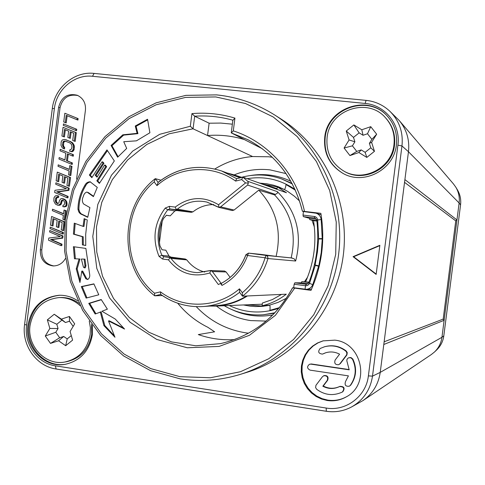 <?xml version="1.0" encoding="UTF-8"?>
<svg xmlns="http://www.w3.org/2000/svg" width="485" height="485" viewBox="0 0 485 485"><rect width="100%" height="100%" fill="white"/><g stroke="black" fill="none" stroke-linecap="round" stroke-linejoin="round"><path stroke-width="0.73" d="M399.288 120.589L453.457 183.924L455.797 187.168C458.677 192.048 459.786 197.316 459.125 202.979L441.944 337.287C441.138 343.065 438.658 347.963 434.493 352.001L431.341 354.529L362.968 400.592C372.698 393.753 378.452 384.344 380.228 372.377L408.467 151.732C409.746 139.959 406.685 129.574 399.288 120.589L389.94 111.344C383.241 105.033 375.305 101.377 366.139 100.383L94.078 73.405L365.993 100.371M326.156 408.037C345.926 411.577 366.199 396.275 368.382 375.881L397.912 145.154C400.937 124.881 385.175 104.99 365.156 103.45L92.52 76.278C74.514 74.108 56.466 89.495 54.393 108.543L26.596 324.992C23.783 343.956 37.363 363.398 55.345 365.817L326.156 408.037L326.332 411.268C335.208 412.577 343.604 411.147 351.534 406.97L362.968 400.592M404.545 182.354L455.748 220.875L456.955 219.941L404.896 179.595M455.748 220.875L443.187 319.112L444.114 320.318L383.799 344.495M324.738 137.352C327.175 107.652 368.515 93.466 387.521 116.339C394.602 124.499 397.554 134.048 396.378 144.991C394.026 170.065 363.295 185.822 342.428 173.054C329.351 164.851 323.459 152.951 324.738 137.352M92.356 325.35L92.356 334.783C89.367 350.916 80.383 360.749 65.402 364.283C44.602 368.551 24.426 347.272 27.942 325.192C31.555 307.108 42.001 297.135 59.279 295.262C65.942 295.141 72.101 296.996 77.758 300.827M76.588 179.086L85.439 110.113C85.924 103.093 83.202 98.14 77.279 95.26C67.603 92.999 61.389 97 58.63 107.264L40.334 249.757C40.134 259.16 44.384 264.555 53.095 265.944C58.443 265.907 62.541 263.446 65.39 258.566M327.12 400.477C334.056 401.471 340.543 400.216 346.587 396.712C370.716 383.902 362.046 342.652 334.844 340.149L323.01 340.87L317.572 342.943L312.649 346.054L308.436 350.091L305.083 354.887L302.719 360.27L301.427 366.029L301.264 371.953L302.234 377.815L304.295 383.399L307.375 388.491L311.364 392.899L316.105 396.445L321.428 399.009L327.12 400.477M379.864 245.283L353.068 256.662L376.142 274.401L379.864 245.283M180.329 378.882C200.341 381.931 220.202 380.47 239.899 374.505L246.841 372.365C296.505 357.148 335.856 310.4 343.144 256.401C350.443 202.409 324.901 146.894 281.051 119.043L274.928 115.145C256.935 103.808 237.541 97.067 216.746 94.914M85.008 265.744L84.063 259.105L81.365 259.045L83.438 267.162L84.323 267.823L85.008 265.744L85.918 265.78L85.233 267.853L84.323 267.823M111.083 145.458L122.814 134.818L137.122 133.351L135.266 126.003L147.555 119.243L149.895 132.769L136.443 140.832L123.742 141.723L126.694 148.422L117.655 157.188L111.083 145.458L111.938 145.736L118.097 156.722M89.367 175.024L91.835 177.686L102.068 161.796L103.075 163.075L95.187 175.176L97 177.177L104.651 165.015L105.736 166.494L96.854 180.808L99.376 183.397L114.339 160.929L106.967 149.889L89.367 175.024L90.265 175.243L92.108 177.225M87.506 192.436L93.417 196.625L97.279 187.398L90.113 181.784C87.646 181.875 85.839 183.16 84.693 185.652C80.328 192.933 78.085 200.814 77.97 209.302L78.794 211.921L80.207 213.667L87.724 217.31L89.919 207.604L83.632 204.003C82.026 201.742 81.935 199.226 83.353 196.461C83.814 194.212 84.96 192.745 86.791 192.066L88.409 192.618L93.55 196.261M82.408 244.889L82.311 236.686L73.417 234.122L74.272 223.155L83.056 226.362L84.123 218.638L87.258 219.972L85.675 234.522L85.76 245.483L82.408 244.889L85.748 245.398M76.23 268.823L79.073 258.972L74.447 258.766L73.387 246.695L85.863 248.411L89.634 274.225C90.046 276.699 89.361 278.457 87.579 279.493L85.821 278.742L81.795 271.091L79.958 282.519L76.23 268.823L77.157 268.854L80.255 280.669M81.304 286.593L93.884 283.864L98.788 294.795L86.118 298.087L81.304 286.593L82.226 286.587L86.942 297.875M100.274 311.916L103.911 325.629L114.975 337.251L108.501 320.924L124.566 329.054L115.26 319.057L101.953 311.261L107.373 309.157L101.213 299.536L88.767 303.361L95.151 314.001L101.153 311.855L104.79 325.544L114.442 335.905M292.552 287.817L311 290.369C321.967 265.671 325.259 239.996 320.864 213.345L302.373 211.187M171.047 258.414L186.798 259.893L185.331 259.02L169.507 257.474L171.047 258.414C177.704 267.308 186.495 272.055 197.419 272.649L210.769 270.575L209.805 272.964L218.353 284.525L220.529 283.452L221.991 285.423L221.184 283.446C232.873 277.123 241.13 267.575 245.956 254.795M170.096 257.759L168.44 259.827L162.59 259.051L159.038 256.359C152.084 239.117 154.151 223.021 165.227 208.083L169.35 206.374L175.2 207.089L176.285 209.514L175.643 209.641L191.32 212.333L175.819 210.417M122.814 134.818L123.651 135.115L111.938 145.736M137.122 133.351L137.934 133.654L123.651 135.115M135.266 126.003L136.079 126.318L137.934 133.654M147.652 119.88L136.079 126.318M104.651 165.015L105.524 165.252L106.603 166.731L97.74 181.008L99.631 182.948M102.068 161.796L102.941 162.038L103.948 163.318L96.072 175.388L97.279 176.716M107.446 150.641L90.265 175.243M90.562 181.923C88.306 182.287 86.651 183.591 85.602 185.846C81.244 193.109 79.006 200.978 78.891 209.447L79.716 212.066L81.122 213.806L87.767 217.05M86.791 192.066L88.409 192.618M75.169 223.482L74.344 234.219L83.22 236.783L83.323 244.967M84.996 219.008L83.966 226.477L83.056 226.362M79.073 258.972L79.995 259.014L77.157 268.854M74.32 246.823L75.375 258.802M81.795 271.091L82.711 271.109L86.724 278.748L88.009 279.427M84.063 259.105L84.978 259.154L85.918 265.78M93.957 284.04L82.226 286.587M108.501 320.924L109.367 320.852L123.651 328.078M101.329 299.736L89.67 303.325L95.878 313.704M96.854 180.808L97.74 181.008M105.736 166.494L106.603 166.731M95.187 175.176L96.072 175.388M103.075 163.075L103.948 163.318M77.97 209.302L78.891 209.447M84.693 185.652L85.602 185.846M82.311 236.686L83.22 236.783M73.417 234.122L74.344 234.219M85.821 278.742L86.724 278.748M103.911 325.629L104.79 325.544M88.767 303.361L89.67 303.325M302.41 211.181C294.298 178.832 276.147 155.018 247.962 139.728L231.327 132.92L233.297 130.871C268.247 142.105 296.481 173.6 304.489 211.369M321.076 214.6L320.245 214.503M303.598 211.575L302.416 211.211M308.084 283.725L301.264 282.822L301.791 281.664L309.006 282.106M316.875 221.063L313.504 220.651C316.79 241.742 314.183 262.076 305.677 281.664M232.357 124.178L220.76 123.069L209.126 123.208L207.544 135.545C220.008 134.527 232.248 135.861 244.276 139.547M301.791 281.664L308.872 282.44M315.238 265.404L309.545 283.343L312.764 284.689L318.621 266.229L315.238 265.404L315.092 264.986L317.433 252.048L318.675 238.565L317.626 219.414L316.596 217.522L315.074 216.589L303.004 215.061L303.313 216.607L315.032 218.062L316.76 220.105C319.379 241.675 316.699 262.579 308.727 282.803L306.496 284.343L294.831 282.81L301.264 282.822M313.504 220.651L309.739 219.596L309.527 218.341L316.456 219.196M316.82 220.626L309.739 219.596M294.062 287.769L292.6 287.805M272.291 157.249L268.763 156.782L252.636 156.546L193.072 128.804L190.32 126.264L191.945 113.605C206.507 112.393 220.833 113.89 234.934 118.11L233.297 130.871M262.33 148.743L231.333 132.92M250.327 175.546C264.373 173.242 277.875 175.152 290.836 181.269M272.776 314.965C258.657 317.426 245.131 315.686 232.206 309.745M279.857 187.331L263.652 184.336M263.804 306.211L247.386 304.804M259.948 183.148L266.629 183.748L273.207 185.112L278.335 186.743L284.216 189.447M258.766 190.162C276.189 208.786 281.973 230.854 276.111 256.365L291.158 257.899C296.711 233.643 291.188 212.642 274.583 194.903L258.766 190.162L234.067 210.047L232.254 210.551L218.511 207.301M279.469 307.605L269.921 310.339C270.254 307.09 270.084 305.356 269.411 305.132L262.07 305.786L262.421 303.016L272.358 299.584L281.585 294.401M209.872 306.065L215.528 306.09C226.944 305.574 237.577 302.191 247.417 295.959M240.875 177.625L233.279 174.642L227.823 173.169M274.583 194.903L277.214 193.291L277.62 192.503L277.378 191.666C296.426 210.969 302.513 234.091 295.644 261.021L294.062 258.754L291.158 257.899M213.812 204.579C206.076 204.573 199.123 206.998 192.957 211.854L191.32 212.333M260.73 254.376L276.111 256.365M210.429 270.509L224.531 271.03L226.125 271.97L230.163 277.408M186.798 259.893C191.429 266.01 197.401 270.066 204.694 272.061M185.331 259.02L170.089 257.008M159.456 242.542L162.148 221.584M160.771 294.425C173.515 303.416 187.677 307.448 203.251 306.532L217.407 305.526C227.786 304.744 237.486 301.573 246.501 296.002M240.166 177.801L221.56 170.956C198.547 163.706 177.413 167.531 158.152 182.427L156.97 185.64L154.181 181.875C121.165 209.362 121.268 266.598 154.57 293.231L160.493 291.861C183.215 309.248 217.256 308.217 239.451 288.836L242.342 292.734C253.206 283.392 260.797 271.745 265.113 257.777L247.611 255.504L245.901 254.734L248.459 253.121L247.611 255.504C242.615 268.787 234.079 278.76 221.991 285.423M192.957 211.854L177.371 209.12L176.285 209.514M169.35 206.374L169.798 208.92L177.655 210.266L174.855 210.957L167.731 209.775L169.798 208.92L175.643 209.641M210.769 270.575L212.339 271.497L226.125 271.97M277.378 191.666L247.78 181.323L248.35 183.094L247.611 185.052L220.633 206.834L218.874 207.319L218.547 204.767C203.658 195.855 189.205 196.631 175.2 207.089M299.554 201.014L294.504 196.31L287.805 191.496L284.234 189.459L277.305 186.87L286.471 192.745L242.888 177.152L236.735 178.68M262.07 305.786C270.921 303.725 278.99 299.857 286.277 294.189L242.536 296.183L242.342 292.734M162.311 295.553L154.776 295.808L160.638 294.456M160.911 180.184L155.37 178.674L154.181 181.875M284.234 189.459C284.944 189.423 285.544 187.792 286.035 184.567L295.335 190.144M243.494 304.962L250.096 306.156L255.456 306.562L262.179 306.375L268.514 305.477L278.166 302.355L286.429 298.239M276.99 189.35L277.305 186.87M236.631 178.674L235.607 181.087C212.194 164.033 178.401 166.258 156.97 185.64M248.35 183.094L245.562 182.936L241.694 179.577L242.797 177.146M218.874 207.319L206.95 202.081C196.073 199.729 186.21 202.075 177.371 209.12M169.507 257.474L163.669 256.704L171.599 257.48L169.065 256.098L165.84 250.205L162.026 249.763L159.983 245.913C158.213 236.383 159.389 227.229 163.506 218.456L166.452 215.255L170.247 215.837L174.855 210.957M162.59 259.051L163.669 256.704L161.887 255.359L169.065 256.098M164.482 250.03L165.84 250.205M154.612 295.747L154.57 293.231M160.626 294.377L160.493 291.861M242.33 295.898L239.535 292.219L239.451 288.836M242.536 296.183C254.746 286.374 263.222 273.825 267.969 258.547L265.113 257.777L265.992 255.395L267.696 256.492L267.969 258.547L295.644 261.021M221.148 283.446L220.529 283.452M310.388 289.193L311.461 289.339M308.727 282.803L309.545 283.343L308.763 284.568L307.266 285.556L305.853 285.774L294.14 284.222L294.831 282.81M313.425 284.683L312.764 284.689C311.467 287.544 309.278 289.084 306.205 289.315L293.692 287.72L294.14 284.222M318.621 266.229L318.815 265.883L315.092 264.986M303.004 215.061L303.452 211.557L316.105 213.206C318.942 214.231 320.621 216.255 321.137 219.287L322.258 239.008L318.427 238.935M303.313 216.607L309.521 218.341M318.815 265.883L321.234 252.533L322.258 239.008M318.675 238.565L322.155 238.614M292.552 287.908C276.226 317.651 252.182 336.232 220.42 343.647L195.788 345.787L171.526 341.895L148.962 332.28L129.295 317.529L113.551 298.493L102.517 276.226L96.733 251.915L96.491 226.853L101.777 202.336L112.326 179.65L127.61 159.995L146.852 144.433L169.059 133.824L193.072 128.804L194.691 116.206L191.945 113.605M232.867 120.207C220.329 116.685 207.604 115.351 194.691 116.206L209.126 123.208M232.958 120.231L234.934 118.11M342.628 173.163C329.709 164.955 323.895 153.121 325.174 137.649C327.599 108.113 368.624 93.89 387.679 116.515M394.481 145.227C392.286 168.689 363.398 183.318 343.992 171.15L343.295 170.75C331.297 163.063 325.902 152.011 327.096 137.607C329.37 110.034 367.6 96.709 385.454 117.728L385.999 118.322C392.753 125.942 395.578 134.915 394.481 145.227M343.295 170.75C362.768 182.96 391.759 168.277 393.965 144.73C395.063 134.381 392.226 125.379 385.454 117.728M376.663 134.224L370.752 126.676L361.786 129.774L353.862 124.924L346.26 131.029L349.091 139.953L344.083 148.034L349.934 155.576L358.87 152.52L366.818 157.419L374.468 151.32L371.607 142.347L376.663 134.224L371.886 139.347L367.503 133.745L370.752 126.676M367.503 133.745L363.071 135.273L359.142 132.866L353.492 137.394L354.893 141.814L352.413 145.821L356.766 151.417L361.198 149.901L365.126 152.326L370.801 147.798L369.388 143.36L371.886 139.347M73.156 326.399L69.47 321.222L65.463 322.537L61.947 320.112L56.824 324.259L58.054 328.533L55.793 332.28L59.679 337.766L63.681 336.463L67.203 338.9L71.295 335.602M365.126 152.326L366.818 157.419M361.198 149.901L358.87 152.52M370.801 147.798L374.468 151.32M369.388 143.36L371.607 142.347M356.766 151.417L349.934 155.576M352.413 145.821L344.083 148.034M354.893 141.814L349.091 139.953M353.492 137.394L346.26 131.029M359.142 132.866L353.862 124.924M363.071 135.273L361.786 129.774M67.203 338.9L65.675 345.708L72.605 340.124L70.095 331.467L74.69 323.865L69.428 316.469L61.34 319.142L54.241 314.25L47.36 319.839L49.846 328.454L45.281 336.014L50.501 343.404L58.558 340.773L65.675 345.708M63.681 336.463L58.558 340.773M69.47 321.222L69.428 316.469M65.463 322.537L61.34 319.142M61.947 320.112L54.241 314.25M56.824 324.259L47.36 319.839M58.054 328.533L49.846 328.454M55.793 332.28L45.281 336.014M59.679 337.766L50.501 343.404M80.116 305.641C74.066 300.13 67.082 297.444 59.176 297.572C43.117 299.384 33.416 308.69 30.064 325.508C26.796 346.066 45.523 365.89 64.887 362.016C78.94 358.761 87.373 349.576 90.18 334.456L90.38 327.678L89.258 321.003M64.887 362.016L66.506 361.743C80.51 358.5 88.919 349.345 91.713 334.28L91.526 324.222M78.922 303.264C73.435 299.293 67.397 297.384 60.801 297.523L59.176 297.572M59.746 295.25C42.735 297.323 32.459 307.278 28.93 325.108C25.462 346.957 45.226 368.097 65.863 364.199M77.946 95.551C68.555 93.817 62.577 97.885 60.025 107.773L41.777 249.854C41.51 258.863 45.523 264.228 53.805 265.944M77.036 119.753L77.933 120.074L78.115 118.619L64.838 113.241L63.723 121.965L65.299 122.614L66.233 115.339L77.036 119.753L77.224 118.298L64.838 113.241M65.299 122.614L66.215 122.923L67.142 115.715M75.66 130.441L76.563 130.738L76.745 129.283L63.474 123.905L63.286 125.36L75.66 130.441L75.848 128.986L63.474 123.905M63.493 136.667L64.426 129.398L68.634 131.132L67.827 137.437L69.403 138.086L70.216 131.781L73.641 133.187L72.708 140.474L74.29 141.129L75.411 132.381L63.038 127.294L61.916 136.018L64.414 136.952L65.336 129.774M69.403 138.086L70.313 138.37L71.113 132.15M74.29 141.129L75.193 141.402L76.315 132.678L63.038 127.294M63.608 148.713L63.796 147.258L63.038 146.688L62.468 144.663L63.135 141.626L64.602 140.953L69.634 142.784L71.386 144.275L71.962 146.3L71.677 148.489L70.671 149.859L69.846 149.774L69.658 151.229L71.01 151.532L72.192 150.999L73.259 149.144L73.435 145.633L72.101 143.033L69.822 141.329L64.529 139.395L62.238 139.977L61.171 141.832L60.995 145.33L62.322 147.925L64.529 148.974L64.711 147.525L63.523 146.009L63.668 142.76L64.669 141.39L66.16 141.347M69.658 151.229L71.919 151.787L73.096 151.253L74.163 149.404L74.338 145.9L73.005 143.305L72.016 142.384L65.875 139.692M64.948 159.856L59.146 157.583L58.958 159.031L71.325 164.203L71.513 162.742L66.506 160.656L67.379 153.86L72.386 155.946L72.574 154.485L60.207 149.344L60.019 150.799L65.802 153.199L64.929 159.995L59.146 157.583M71.325 164.203L72.235 164.433L72.423 162.978L67.421 160.893L68.276 154.23M72.386 155.946L73.296 156.188L73.477 154.733L60.207 149.344M69.895 175.376L70.804 175.582L71.986 166.373L69.761 165.591L69.264 169.477L58.212 164.851L58.024 166.3L69.076 170.932L68.573 174.818L69.895 175.376L71.077 166.143L69.761 165.591M69.282 169.326L58.212 164.851M57.733 181.505L58.667 174.236L62.874 176.006L62.062 182.311L63.644 182.978L64.45 176.667L67.876 178.11L66.942 185.391L68.518 186.064L69.646 177.316L57.279 172.12L56.163 180.838L58.667 181.705L59.576 174.618M63.644 182.978L64.56 183.172L65.348 177.043M68.518 186.064L69.434 186.252L70.555 177.522L57.279 172.12M67.027 197.722L67.936 197.886L68.124 196.431L57.624 191.975L68.906 190.369L69.185 188.186L55.908 182.778L55.726 184.233L66.506 188.792L54.944 190.29L54.666 192.472L67.027 197.722L67.209 196.261L56.69 191.799L67.991 190.193L68.27 188.004L55.908 182.778M62.82 206.689L65.705 206.652L66.621 206.016L67.039 204.919L66.651 201.427L64.705 199.323L61.65 198.51L60.473 199.032L59.431 200.638L58.861 202.948L57.388 203.603L55.878 202.445L55.308 200.414L55.945 197.613L57.642 197.316L57.83 195.861L55.345 195.825L53.98 197.801L53.841 201.063L55.163 203.676L56.151 204.609L58.576 205.131L60.407 203.864L61.365 200.693L61.989 200.19L63.335 200.505L64.093 201.087L64.693 202.875L64.153 204.949L63.001 205.228L62.82 206.689L64.784 206.501L65.699 205.87L66.118 204.767L65.736 201.269L64.808 199.85L61.65 198.51M57.794 203.53L56.381 201.651L56.49 198.638L56.878 197.783L58.576 197.48L58.758 196.031L56.745 195.655M57.466 205.167L59.509 205.282L60.68 204.761L61.334 204.015L61.934 201.463L62.983 200.353M64.184 219.826L65.105 219.947L66.287 210.739L64.056 210.035L63.553 213.915L52.519 209.193L52.331 210.648L63.365 215.376L62.868 219.262L64.184 219.826L65.372 210.593L64.056 210.035M63.59 213.673L52.519 209.193M52.041 225.864L52.974 218.589L57.175 220.396L56.363 226.707L57.939 227.386L58.752 221.075L62.171 222.548L61.231 229.835L62.814 230.514L63.935 221.772L51.586 216.462L50.464 225.185L52.98 225.974L53.877 218.984M57.939 227.386L58.873 227.495L59.643 221.463M62.814 230.514L63.735 230.617L64.857 221.887L51.586 216.462M62.377 233.915L63.299 234.012L63.486 232.558L50.216 227.125L50.028 228.581L62.377 233.915L62.565 232.46L50.216 227.125M60.88 245.58L61.807 245.646L61.995 244.197L51.501 239.638L62.771 238.135L63.05 235.952L49.779 230.514L49.591 231.969L60.358 236.631L48.815 238.026L48.536 240.208L60.88 245.58L61.068 244.119L50.555 239.554L61.844 238.044L62.128 235.862L49.779 230.514M78.115 118.619L77.224 118.298M76.745 129.283L75.848 128.986M76.315 132.678L75.411 132.381M64.711 147.525L63.796 147.258M70.731 141.602L69.822 141.329M72.016 142.384L71.107 142.111M73.005 143.305L72.101 143.033M73.932 144.712L73.029 144.445M74.338 145.9L73.435 145.633M74.447 147.222L73.544 146.955M74.163 149.404L73.259 149.144M73.744 150.502L72.841 150.247M73.096 151.253L72.192 150.999M71.919 151.787L71.01 151.532M65.523 141.232L64.602 140.953M64.669 141.39L63.753 141.117M64.056 141.899L63.135 141.626M63.668 142.76L62.747 142.487M63.389 144.936L62.468 144.663M63.523 146.009L62.601 145.743M63.959 146.955L63.038 146.688M73.477 154.733L72.574 154.485M67.421 160.893L66.506 160.656M72.423 162.978L71.513 162.742M71.986 166.373L71.077 166.143M70.555 177.522L69.646 177.316M69.185 188.186L68.27 188.004M68.906 190.369L67.991 190.193M57.624 191.975L56.69 191.799M68.124 196.431L67.209 196.261M62.911 200.347L61.989 200.19M62.292 200.851L61.365 200.693M61.934 201.463L61.013 201.305M61.747 202.918L60.825 202.766M61.334 204.015L60.407 203.864M60.68 204.761L59.752 204.609M59.509 205.282L58.576 205.131M58.758 196.031L57.83 195.861M58.576 197.48L57.642 197.316M57.757 197.389L56.824 197.225M56.878 197.783L55.945 197.613M56.49 198.638L55.557 198.474M56.242 200.572L55.308 200.414M56.381 201.651L55.448 201.493M56.812 202.603L55.878 202.445M57.533 203.421L56.599 203.263M63.656 198.874L62.729 198.711M64.705 199.323L63.784 199.159M65.724 200.014L64.808 199.85M66.651 201.427L65.736 201.269M67.051 202.621L66.136 202.469M67.191 203.706L66.275 203.548M67.039 204.919L66.118 204.767M66.621 206.016L65.699 205.87M65.705 206.652L64.784 206.501M64.56 206.931L63.638 206.78M66.287 210.739L65.372 210.593M64.857 221.887L63.935 221.772M63.486 232.558L62.565 232.46M63.05 235.952L62.128 235.862M62.771 238.135L61.844 238.044M51.501 239.638L50.555 239.554M61.995 244.197L61.068 244.119M323.343 340.779L317.966 342.901L313.11 346.041L308.963 350.085L305.677 354.881L303.367 360.24L302.131 365.969L302.003 371.849L302.992 377.669L305.065 383.205L308.145 388.249L312.116 392.607L316.826 396.124L322.113 398.658L327.769 400.113C334.553 401.089 340.925 399.901 346.878 396.536M349.182 369.582L311.352 363.974L309.491 364.277C306.781 366.514 306.993 368.473 310.121 370.146L348.418 375.869L345.496 381.592C344.435 385.145 345.72 386.672 349.358 386.187L350.279 385.393C355.996 377.197 356.73 368.479 352.486 359.252L350.855 357.778L348.685 357.784C346.957 358.718 346.442 360.125 347.151 362.004L349.194 369.819L310.891 364.138L309.491 364.277M349.358 386.187L350.667 385.181C356.366 377.003 357.099 368.303 352.868 359.094L350.934 357.524L348.685 357.784M342.713 391.825L342.81 391.771C345.174 388.194 344.217 386.393 339.936 386.369C334.359 389.018 328.806 388.897 323.271 386.012L327.648 380.264C328.739 376.912 327.545 375.348 324.071 375.584L322.47 376.687L315.947 385.296L315.608 387.594L316.687 389.291C324.768 395.226 333.304 396.148 342.313 392.05L342.41 391.995C344.774 388.412 343.816 386.606 339.53 386.581C333.941 389.237 328.375 389.115 322.828 386.224L327.211 380.464C328.309 377.1 327.114 375.536 323.634 375.772M338.712 364.702L340.337 363.598L346.914 354.929L347.254 352.625L346.163 350.934C339.573 346.023 332.395 344.623 324.623 346.733L320.136 348.503C317.657 351.746 318.439 353.613 322.47 354.105L325.465 352.844C330.315 351.334 335.02 351.783 339.585 354.183L335.171 359.985C334.062 363.32 335.244 364.89 338.712 364.702L339.93 363.762L346.678 354.777L346.86 352.771L345.769 351.073C339.167 346.157 331.976 344.75 324.186 346.86M322.47 354.105L322.895 353.923M325.684 352.771L323.337 353.777M323.271 386.012L322.828 386.224M379.822 245.628L353.638 256.741L376.184 274.073M353.068 256.662L353.638 256.741M384.144 341.798L443.187 319.112M267.896 258.784L267.756 256.601M460.556 204.9L460.562 204.894C461.193 199.487 460.138 194.455 457.385 189.787C460.132 194.449 461.193 199.481 460.562 204.888L443.805 335.869C443.041 341.379 440.665 346.066 436.694 349.915L434.493 352.001M397.912 145.154L401.962 145.955L408.467 151.732L459.125 202.979L460.562 204.888L443.811 335.862L441.944 337.287L380.228 372.377L372.498 376.136L401.962 145.955C403.35 132.387 399.343 120.85 389.94 111.344C383.223 105.015 375.263 101.347 366.072 100.353L365.156 103.45M55.345 365.817L56.133 369.006L326.259 411.28C335.159 412.596 343.586 411.159 351.534 406.97C363.38 400.173 370.364 389.898 372.498 376.136L368.382 375.881M26.596 324.992L24.583 324.489C21.516 345.162 36.375 366.333 56.133 369.006L326.199 411.244M92.52 76.278L94.078 73.405C74.29 71.034 54.575 87.767 52.313 108.531L24.583 324.489M54.393 108.543L52.313 108.531M239.899 374.505C290.691 358.942 330.97 311.067 338.433 255.765C345.908 200.463 319.773 143.627 274.928 115.145C256.911 103.796 237.486 97.042 216.656 94.884L185.888 95.363L156.073 102.856L128.652 116.891L104.905 136.703L85.9 161.281L72.495 189.447L65.281 219.857L64.578 251.109L70.44 281.736L82.62 310.309L100.607 335.456L123.608 355.941L150.574 370.692L180.244 378.888C200.287 381.938 220.172 380.476 239.899 374.505M179.905 376.669L210.338 377.766L240.475 371.728L268.745 358.754L293.637 339.427L313.789 314.692L328.078 285.835L335.711 254.376L336.25 222.021L329.691 190.508L316.42 161.517L297.208 136.57L273.128 116.921L245.495 103.517L215.776 96.939L185.494 97.406L156.146 104.778L129.149 118.595L105.76 138.104L87.045 162.323L73.841 190.071L66.73 220.038L66.039 250.83L71.81 281.009L83.808 309.157L101.517 333.929L124.16 354.092L150.708 368.606L179.905 376.669M190.32 126.264L159.686 134.309L132.666 151.126L111.471 175.194L97.812 204.434L92.787 236.401L96.806 268.441L109.568 297.905L130.095 322.276L156.734 339.433L187.277 347.775L219.111 346.411L249.411 335.305L275.407 315.317L294.65 288.163M168.44 259.827C179.353 273.467 193.139 277.844 209.805 272.964M241.694 179.577L235.607 181.087M245.562 182.936L218.547 204.767M81.328 214.382L82.244 214.515M252.618 156.534C239.075 157.71 226.477 161.863 214.837 168.986M177.698 303.21C186.034 313.449 196.092 321.476 207.859 327.296L214.631 331.801L198.31 334.583C209.599 338.512 221.251 340.215 233.267 339.676L235.449 339.233M196.267 306.653C209.95 321.082 226.592 329.83 246.192 332.904L248.532 333.207M234.122 174.909C245.64 170.205 257.583 168.519 269.939 169.853L286.059 173.6M266.138 321.094L250.624 320.585C237.965 318.712 226.562 313.868 216.413 306.053M220.633 206.834L234.067 210.047M275.504 194.436L247.611 185.052M221.172 283.434L212.339 271.497M260.845 254.389L248.52 253.134L265.992 255.395L292.243 258.032M247.78 181.323L242.888 177.152M304.562 281.664L307.545 277.184M314.335 226.925L312.025 220.238M229.296 305.532C245.38 313.122 261.93 314.019 278.954 308.224M247.186 178.686C264.446 175.891 280.385 179.468 295.001 189.411M224.24 305.738C236.286 312.728 249.284 315.735 263.228 314.759L274.892 312.783M241.585 177.292C255.055 173.751 268.381 174.297 281.573 178.935L292.297 183.936M281.573 178.935L292.025 183.427M263.228 314.759L274.498 313.201M158.098 182.36L155.37 178.674M236.704 178.656L221.56 170.956C198.456 163.681 177.243 167.525 157.928 182.499M165.227 208.083L167.737 209.775M159.038 256.359L161.887 255.359C155.321 239.075 157.267 223.882 167.731 209.775M170.247 215.837L168.853 215.661M166.27 215.267L168.901 215.667L166.27 215.267M160.541 294.316C173.345 303.38 187.58 307.454 203.251 306.532C216.631 305.489 228.75 300.755 239.608 292.322M305.047 289.254L305.495 285.744L306.162 284.325L306.823 284.319M321.779 219.469L316.76 220.105M314.371 216.437L314.656 217.989L315.389 218.201M58.63 107.264L60.025 107.773M40.334 249.757L41.777 249.854M311.352 363.974L310.891 364.138M352.868 359.094L352.486 359.252M350.667 385.181L350.279 385.393M327.648 380.264L327.211 380.464M339.936 386.369L339.53 386.581M346.163 350.934L345.769 351.073M346.726 355.208L346.332 355.359M340.337 363.598L339.93 363.762M443.811 335.862C443.041 341.379 440.671 346.06 436.694 349.915M457.385 189.787L455.797 187.168M247.962 139.728C276.147 155.006 294.292 178.856 302.391 211.272M215.528 306.09L262.27 304.198M233.279 174.642L241.857 177.383M257.317 182.311L277.08 188.617M209.878 270.612L197.419 272.649M260.784 254.382L248.459 253.121L245.901 254.734C241.069 267.556 232.818 277.129 221.142 283.452M242.706 177.171L236.553 178.698M206.95 202.081L218.02 207.065M154.521 295.674C118.776 267.95 119.207 206.695 155.145 178.747M239.535 292.219L242.421 296.111M321.1 214.77L316.105 213.206M311.54 289.163L306.205 289.315M220.42 343.647C252.206 336.232 276.262 317.596 292.594 287.738M232.885 120.074L231.26 132.769M342.81 391.771L342.41 391.995"/></g></svg>
